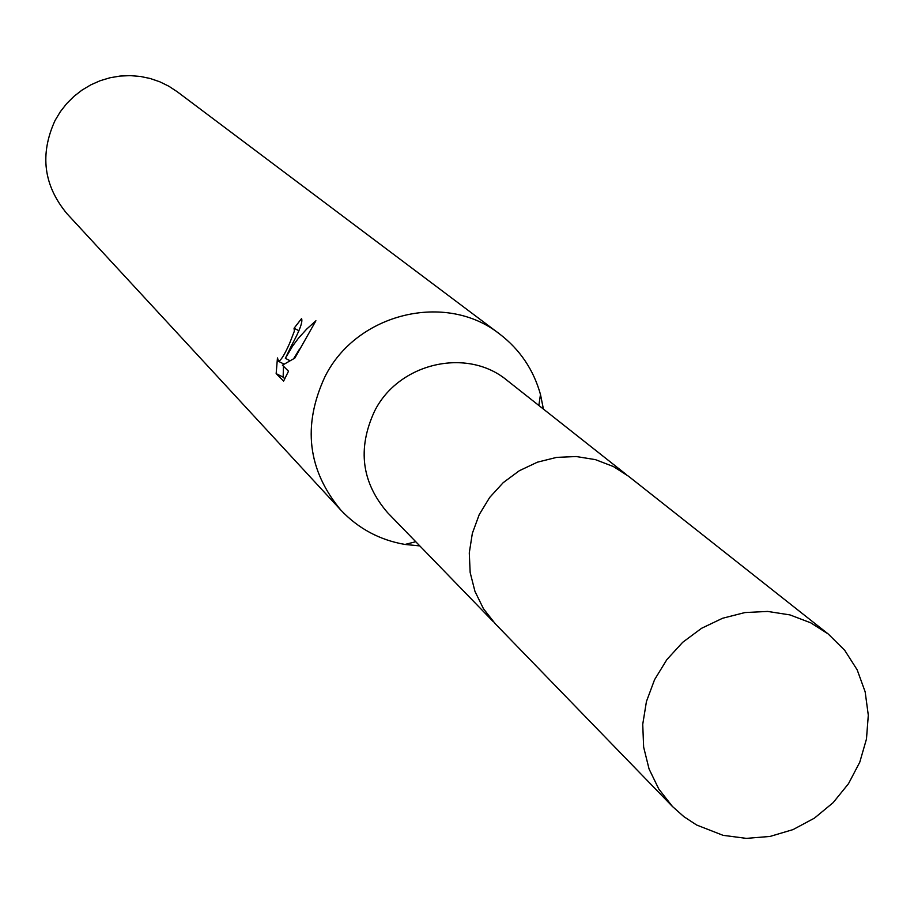 <?xml version="1.0" encoding="UTF-8"?>
<svg xmlns="http://www.w3.org/2000/svg" width="914" height="914" viewBox="0 0 914 914"><rect width="100%" height="100%" fill="white"/><g stroke="black" fill="none" stroke-linecap="round" stroke-linejoin="round"><path stroke-width="1.37" d="M626.25 474.503L507.201 380.475C467.271 346.943 398.47 362.778 374.466 411.369C357.214 448.865 361.624 482.661 387.685 512.777L493.297 621.68M543.419 409.084L540.471 394.46C533.548 369.759 519.975 349.639 499.752 334.113C446.203 291.372 356.437 312.999 324.893 376.842C302.34 425.673 307.641 470.082 340.808 510.058C358.311 528.6 379.698 540.06 404.971 544.447L419.823 545.909M298.798 330.662L294.068 328.263L301.551 318.598C302.957 321.739 299.655 330.628 291.657 345.264L285.362 358.334L292.56 346.12L298.364 338.317L306.624 329.154L315.913 320.768L294.834 358.082M499.752 334.113L177.247 91.754L168.827 86.213L159.767 81.78L150.204 78.501L140.288 76.433L130.176 75.622L120.02 76.068L109.966 77.77L100.186 80.718L90.829 84.842L82.032 90.086L73.943 96.381L66.665 103.625L60.347 111.702L55.057 120.488C39.565 154.42 43.564 185.519 67.03 213.75L340.808 510.058M294.834 358.094L282.415 365.2L288.516 371.221L283.614 381.081L276.154 373.62L277.456 357.945L278.576 361.35C281.021 360.413 284.7 354.404 289.624 343.333L294.354 331.154L294.068 328.263M289.955 360.664L285.362 358.334M299.541 349.079L293.668 358.676M289.407 360.39L288.893 361.259M283.466 366.24L283.146 377.139M276.154 373.62L283.134 377.151L284.837 378.842M810.775 622.845L789.947 614.905L767.691 611.432L744.921 612.563L722.574 618.264L701.541 628.306L682.701 642.291L666.832 659.657L654.573 679.673L646.438 701.518L642.736 724.311L643.639 747.104L649.066 768.982L658.811 789.045L672.441 806.479L683.866 816.648L696.651 825.022L723.065 835.327L746.361 838.378L770.034 836.436L793.044 829.592L814.397 818.156L833.157 802.641L848.5 783.698L859.777 762.185L866.472 739.015L868.3 715.216L865.158 691.818L857.183 669.848L844.696 650.288L828.244 634.008L810.775 622.845M828.244 634.008L628.524 476.251L613.408 466.551L595.414 459.628L576.231 456.532L556.637 457.388L537.421 462.176L519.369 470.699L503.237 482.626L489.676 497.456L479.233 514.593L472.344 533.342L469.282 552.913L470.162 572.518L474.949 591.358L483.437 608.678L495.262 623.771L672.441 806.479M415.767 541.728L404.971 544.447M278.576 361.35L284.071 364.138M538.849 405.473L540.471 394.46"/></g></svg>
